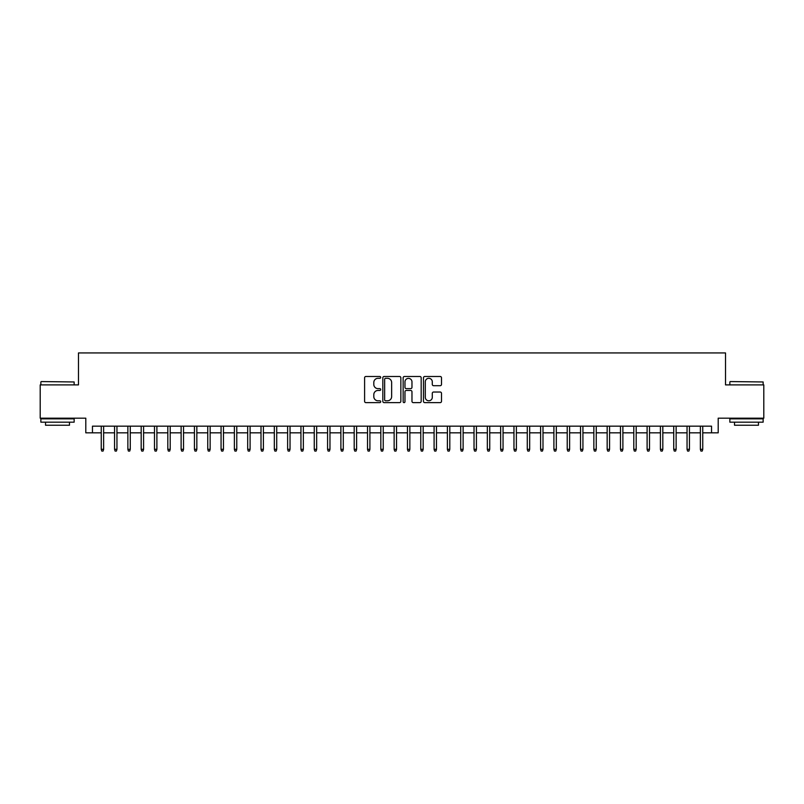 <?xml version="1.0" encoding="UTF-8"?>
<svg xmlns="http://www.w3.org/2000/svg" width="804" height="804" viewBox="0 0 804 804"><rect width="100%" height="100%" fill="white"/><g stroke="black" fill="none" stroke-linecap="round" stroke-linejoin="round"><path stroke-width="1.21" d="M380.694 377.398A0.915 0.915 0 0 0 379.779 376.483L365.9 376.483A1.306 1.306 0 0 0 364.594 377.79L364.594 401.317A1.306 1.306 0 0 0 365.9 402.623L379.779 402.623A0.915 0.915 0 0 0 380.694 401.709A0.915 0.915 0 0 0 379.779 400.794L377.991 400.794A4.181 4.181 0 0 1 373.81 396.613L373.81 394.643A4.181 4.181 0 0 1 377.991 390.463L379.779 390.463A0.915 0.915 0 0 0 380.694 389.548A0.915 0.915 0 0 0 379.779 388.633L377.991 388.633A4.181 4.181 0 0 1 373.81 384.453L373.81 382.493A4.181 4.181 0 0 1 377.991 378.312L379.779 378.312A0.915 0.915 0 0 0 380.694 377.398M440.19 385.699A1.306 1.306 0 0 0 441.496 384.392L441.496 377.79A1.306 1.306 0 0 0 440.19 376.483L424.773 376.483A1.306 1.306 0 0 0 423.467 377.79L423.467 401.317A1.306 1.306 0 0 0 424.773 402.623L440.19 402.623A1.306 1.306 0 0 0 441.496 401.317L441.496 393.337A1.306 1.306 0 0 0 440.19 392.03L433.597 392.03A1.306 1.306 0 0 0 432.291 393.337L432.291 397.297A3.497 3.497 0 0 1 428.793 400.794A3.497 3.497 0 0 1 425.296 397.297L425.296 381.81A3.497 3.497 0 0 1 428.793 378.312A3.497 3.497 0 0 1 432.291 381.81L432.291 384.392A1.306 1.306 0 0 0 433.597 385.699L440.19 385.699M92.46 432.823L92.46 426.16L711.54 426.16L711.54 432.823L718.203 432.823L718.203 418.18L763.8 418.18L763.8 384.895L725.52 384.895L725.52 352.936L78.48 352.936L78.48 384.895L40.2 384.895L40.2 418.18L85.797 418.18L85.797 432.823L101.244 432.823M400.854 377.79A1.306 1.306 0 0 0 399.548 376.483L384.131 376.483A1.306 1.306 0 0 0 382.825 377.79L382.825 401.317A1.306 1.306 0 0 0 384.131 402.623L399.548 402.623A1.306 1.306 0 0 0 400.854 401.317L400.854 377.79M404.452 376.483L419.869 376.483A1.306 1.306 0 0 1 421.175 377.79L421.175 401.317A1.306 1.306 0 0 1 419.869 402.623L413.276 402.623A1.306 1.306 0 0 1 411.97 401.317L411.97 391.769A1.306 1.306 0 0 0 410.653 390.463L406.281 390.463A1.306 1.306 0 0 0 404.975 391.769L404.975 401.709A0.915 0.915 0 0 1 404.06 402.623A0.915 0.915 0 0 1 403.146 401.709L403.146 377.79A1.306 1.306 0 0 1 404.452 376.483M103.636 432.823L114.56 432.823M116.952 432.823L127.866 432.823M130.268 432.823L141.182 432.823M143.584 432.823L154.499 432.823M156.891 432.823L167.815 432.823M170.207 432.823L181.121 432.823M183.523 432.823L194.437 432.823M196.839 432.823L207.754 432.823M210.145 432.823L221.07 432.823M223.462 432.823L234.376 432.823M236.778 432.823L247.692 432.823M250.094 432.823L261.009 432.823M263.4 432.823L274.325 432.823M276.717 432.823L287.631 432.823M290.033 432.823L300.947 432.823M303.349 432.823L314.263 432.823M316.655 432.823L327.58 432.823M329.972 432.823L340.886 432.823M343.288 432.823L354.202 432.823M356.604 432.823L367.518 432.823M369.91 432.823L380.835 432.823M383.227 432.823L394.141 432.823M396.543 432.823L407.457 432.823M409.859 432.823L420.773 432.823M423.165 432.823L434.09 432.823M436.482 432.823L447.396 432.823M449.798 432.823L460.712 432.823M463.114 432.823L474.028 432.823M476.42 432.823L487.345 432.823M489.736 432.823L500.651 432.823M503.053 432.823L513.967 432.823M516.369 432.823L527.283 432.823M529.675 432.823L540.6 432.823M542.991 432.823L553.906 432.823M556.308 432.823L567.222 432.823M569.624 432.823L580.538 432.823M582.93 432.823L593.854 432.823M596.246 432.823L607.161 432.823M609.563 432.823L620.477 432.823M622.879 432.823L633.793 432.823M636.185 432.823L647.109 432.823M649.501 432.823L660.416 432.823M662.818 432.823L673.732 432.823M676.134 432.823L687.048 432.823M689.44 432.823L700.364 432.823M702.756 432.823L711.54 432.823M385.568 378.312A0.915 0.915 0 0 0 384.654 379.227L384.654 399.879A0.915 0.915 0 0 0 385.568 400.794L387.458 400.794A4.181 4.181 0 0 0 391.638 396.613L391.638 382.493A4.181 4.181 0 0 0 387.458 378.312L385.568 378.312M411.97 381.87A3.497 3.497 0 0 0 408.472 378.382A3.497 3.497 0 0 0 404.975 381.87L404.975 387.327A1.306 1.306 0 0 0 406.281 388.633L410.653 388.633A1.306 1.306 0 0 0 411.97 387.327L411.97 381.87M101.244 449.325L101.776 451.064L103.103 451.064L103.636 449.325L101.244 449.325L101.244 426.16M103.636 449.325L103.636 426.16M41.265 381.568L74.149 381.96L41.265 381.568M57.506 422.17L40.863 422.17L40.863 418.844L74.149 418.844L74.149 422.17L57.506 422.17M69.486 422.17L69.486 425.236L45.526 425.236L45.526 422.17M730.253 381.568L763.137 381.96L730.253 381.568M746.494 422.17L729.851 422.17L729.851 418.844L763.137 418.844L763.137 422.17L746.494 422.17M758.473 422.17L758.473 425.236L734.514 425.236L734.514 422.17M114.56 449.325L115.093 451.064L116.419 451.064L116.952 449.325L114.56 449.325L114.56 426.16M116.952 449.325L116.952 426.16M127.866 449.325L128.399 451.064L129.735 451.064L130.268 449.325L127.866 449.325L127.866 426.16M130.268 449.325L130.268 426.16M141.182 449.325L141.715 451.064L143.052 451.064L143.584 449.325L141.182 449.325L141.182 426.16M143.584 449.325L143.584 426.16M154.499 449.325L155.031 451.064L156.358 451.064L156.891 449.325L154.499 449.325L154.499 426.16M156.891 449.325L156.891 426.16M167.815 449.325L168.348 451.064L169.674 451.064L170.207 449.325L167.815 449.325L167.815 426.16M170.207 449.325L170.207 426.16M181.121 449.325L181.654 451.064L182.99 451.064L183.523 449.325L181.121 449.325L181.121 426.16M183.523 449.325L183.523 426.16M194.437 449.325L194.97 451.064L196.307 451.064L196.839 449.325L194.437 449.325L194.437 426.16M196.839 449.325L196.839 426.16M207.754 449.325L208.286 451.064L209.613 451.064L210.145 449.325L207.754 449.325L207.754 426.16M210.145 449.325L210.145 426.16M221.07 449.325L221.602 451.064L222.929 451.064L223.462 449.325L221.07 449.325L221.07 426.16M223.462 449.325L223.462 426.16M234.376 449.325L234.909 451.064L236.245 451.064L236.778 449.325L234.376 449.325L234.376 426.16M236.778 449.325L236.778 426.16M247.692 449.325L248.225 451.064L249.562 451.064L250.094 449.325L247.692 449.325L247.692 426.16M250.094 449.325L250.094 426.16M261.009 449.325L261.541 451.064L262.868 451.064L263.4 449.325L261.009 449.325L261.009 426.16M263.4 449.325L263.4 426.16M274.325 449.325L274.857 451.064L276.184 451.064L276.717 449.325L274.325 449.325L274.325 426.16M276.717 449.325L276.717 426.16M287.631 449.325L288.164 451.064L289.5 451.064L290.033 449.325L287.631 449.325L287.631 426.16M290.033 449.325L290.033 426.16M300.947 449.325L301.48 451.064L302.817 451.064L303.349 449.325L300.947 449.325L300.947 426.16M303.349 449.325L303.349 426.16M314.263 449.325L314.796 451.064L316.123 451.064L316.655 449.325L314.263 449.325L314.263 426.16M316.655 449.325L316.655 426.16M327.58 449.325L328.112 451.064L329.439 451.064L329.972 449.325L327.58 449.325L327.58 426.16M329.972 449.325L329.972 426.16M340.886 449.325L341.419 451.064L342.755 451.064L343.288 449.325L340.886 449.325L340.886 426.16M343.288 449.325L343.288 426.16M354.202 449.325L354.735 451.064L356.071 451.064L356.604 449.325L354.202 449.325L354.202 426.16M356.604 449.325L356.604 426.16M367.518 449.325L368.051 451.064L369.378 451.064L369.91 449.325L367.518 449.325L367.518 426.16M369.91 449.325L369.91 426.16M380.835 449.325L381.367 451.064L382.694 451.064L383.227 449.325L380.835 449.325L380.835 426.16M383.227 449.325L383.227 426.16M394.141 449.325L394.674 451.064L396.01 451.064L396.543 449.325L394.141 449.325L394.141 426.16M396.543 449.325L396.543 426.16M407.457 449.325L407.99 451.064L409.326 451.064L409.859 449.325L407.457 449.325L407.457 426.16M409.859 449.325L409.859 426.16M420.773 449.325L421.306 451.064L422.633 451.064L423.165 449.325L420.773 449.325L420.773 426.16M423.165 449.325L423.165 426.16M434.09 449.325L434.622 451.064L435.949 451.064L436.482 449.325L434.09 449.325L434.09 426.16M436.482 449.325L436.482 426.16M447.396 449.325L447.928 451.064L449.265 451.064L449.798 449.325L447.396 449.325L447.396 426.16M449.798 449.325L449.798 426.16M460.712 449.325L461.245 451.064L462.581 451.064L463.114 449.325L460.712 449.325L460.712 426.16M463.114 449.325L463.114 426.16M474.028 449.325L474.561 451.064L475.888 451.064L476.42 449.325L474.028 449.325L474.028 426.16M476.42 449.325L476.42 426.16M487.345 449.325L487.877 451.064L489.204 451.064L489.736 449.325L487.345 449.325L487.345 426.16M489.736 449.325L489.736 426.16M500.651 449.325L501.183 451.064L502.52 451.064L503.053 449.325L500.651 449.325L500.651 426.16M503.053 449.325L503.053 426.16M513.967 449.325L514.5 451.064L515.836 451.064L516.369 449.325L513.967 449.325L513.967 426.16M516.369 449.325L516.369 426.16M527.283 449.325L527.816 451.064L529.143 451.064L529.675 449.325L527.283 449.325L527.283 426.16M529.675 449.325L529.675 426.16M540.6 449.325L541.132 451.064L542.459 451.064L542.991 449.325L540.6 449.325L540.6 426.16M542.991 449.325L542.991 426.16M553.906 449.325L554.438 451.064L555.775 451.064L556.308 449.325L553.906 449.325L553.906 426.16M556.308 449.325L556.308 426.16M567.222 449.325L567.755 451.064L569.091 451.064L569.624 449.325L567.222 449.325L567.222 426.16M569.624 449.325L569.624 426.16M580.538 449.325L581.071 451.064L582.397 451.064L582.93 449.325L580.538 449.325L580.538 426.16M582.93 449.325L582.93 426.16M593.854 449.325L594.387 451.064L595.714 451.064L596.246 449.325L593.854 449.325L593.854 426.16M596.246 449.325L596.246 426.16M607.161 449.325L607.693 451.064L609.03 451.064L609.563 449.325L607.161 449.325L607.161 426.16M609.563 449.325L609.563 426.16M620.477 449.325L621.01 451.064L622.346 451.064L622.879 449.325L620.477 449.325L620.477 426.16M622.879 449.325L622.879 426.16M633.793 449.325L634.326 451.064L635.652 451.064L636.185 449.325L633.793 449.325L633.793 426.16M636.185 449.325L636.185 426.16M647.109 449.325L647.642 451.064L648.969 451.064L649.501 449.325L647.109 449.325L647.109 426.16M649.501 449.325L649.501 426.16M660.416 449.325L660.948 451.064L662.285 451.064L662.818 449.325L660.416 449.325L660.416 426.16M662.818 449.325L662.818 426.16M673.732 449.325L674.265 451.064L675.601 451.064L676.134 449.325L673.732 449.325L673.732 426.16M676.134 449.325L676.134 426.16M687.048 449.325L687.581 451.064L688.907 451.064L689.44 449.325L687.048 449.325L687.048 426.16M689.44 449.325L689.44 426.16M700.364 449.325L700.897 451.064L702.224 451.064L702.756 449.325L700.364 449.325L700.364 426.16M702.756 449.325L702.756 426.16M40.863 384.895L40.863 381.96M48.451 418.844L48.451 418.18M66.561 418.844L66.561 418.18M74.149 384.895L74.149 381.96M729.851 384.895L729.851 381.96M737.439 418.844L737.439 418.18M755.549 418.844L755.549 418.18M763.137 384.895L763.137 381.96"/></g></svg>
